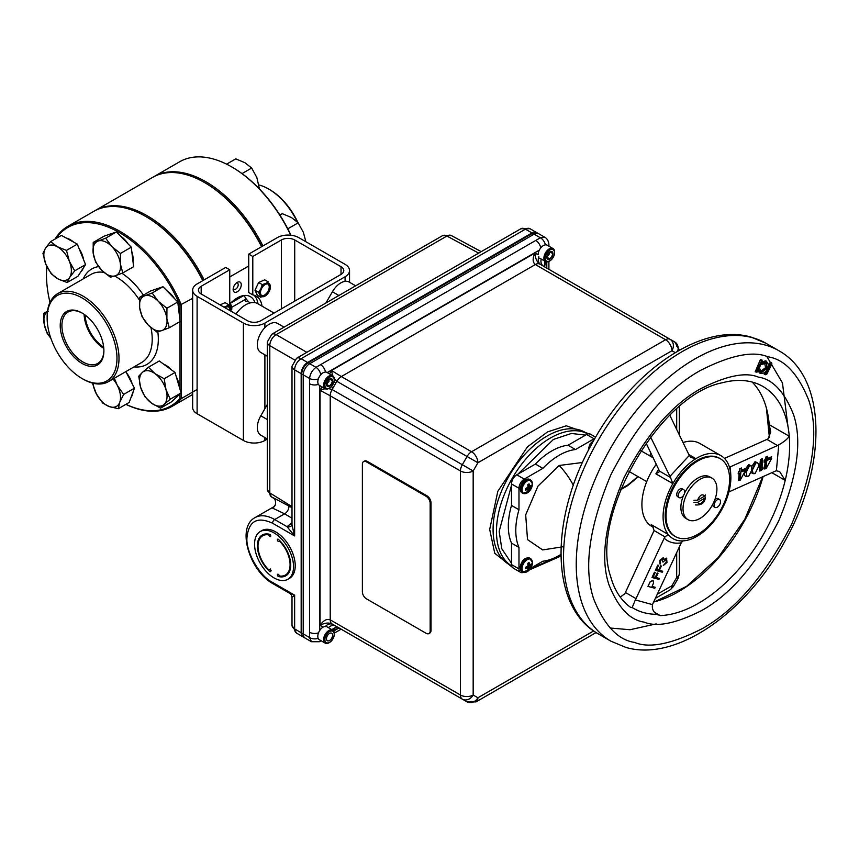 <?xml version="1.0" encoding="UTF-8"?>
<svg xmlns="http://www.w3.org/2000/svg" width="859" height="859" viewBox="0 0 859 859"><rect width="100%" height="100%" fill="white"/><g stroke="black" fill="none" stroke-linecap="round" stroke-linejoin="round"><path stroke-width="1.29" d="M229.75 304.065A26.361 15.215 -60 0 1 237.202 297.955A26.361 15.215 -60 0 1 250.388 296.656A26.361 15.215 -60 0 1 254.951 302.647M237.202 282.418L237.202 282.418A5.755 3.318 120 0 0 233.143 289.472A5.755 3.318 120 0 0 237.202 291.813A5.755 3.318 120 0 0 241.272 284.769A5.755 3.318 120 0 0 237.202 282.418M233.229 288.42A3.586 2.072 120 0 0 233.884 289.333A3.586 2.072 120 0 0 235.677 289.161A3.586 2.072 120 0 0 238.018 286.004A3.586 2.072 120 0 0 237.46 283.126A3.586 2.072 120 0 0 236.343 283.019M94.458 210.97A104.014 60.055 60 0 1 95.134 210.573A104.014 60.055 60 0 1 147.136 215.727A104.014 60.055 60 0 1 204.131 279.873M261.576 246.705A104.014 60.055 -120 0 0 204.582 182.559L205.258 182.946A103.048 59.496 60 0 1 261.77 246.597A103.048 59.496 -120 0 0 205.258 182.946L204.582 182.559A104.014 60.055 -120 0 0 152.58 177.405L95.134 210.573M229.75 276.942L248.734 265.989M202.971 280.549A103.048 59.496 -120 0 0 146.459 216.898L146.459 216.898A103.048 59.496 60 0 1 202.971 280.549M297.235 221.901A50.81 29.335 -120 0 0 268.642 189.012L268.642 189.012A50.81 29.335 -120 0 0 258.999 184.975M269.662 189.603L268.642 189.012L269.662 189.603A49.371 28.508 60 0 1 297.923 222.588M290.707 235.194A104.014 60.055 -120 0 0 231.705 166.904L232.381 167.29A103.048 59.496 60 0 1 232.381 167.301A103.048 59.496 60 0 1 290.965 235.226M232.381 167.301L231.705 166.904A104.014 60.055 -120 0 0 231.694 166.904A104.014 60.055 -120 0 0 179.692 161.75L153.933 176.621A104.014 60.055 60 0 1 205.945 181.775A104.014 60.055 60 0 1 262.929 245.932M153.256 177.018A104.014 60.055 60 0 1 153.933 176.621M47.148 318.066L47.148 316.896A50.81 29.335 60 0 1 57.671 293.638A50.81 29.335 60 0 1 83.076 296.151A50.81 29.335 60 0 1 116.266 340.926A50.81 29.335 60 0 1 108.481 381.632A50.81 29.335 60 0 1 83.076 379.12L82.067 378.529A49.371 28.508 -120 0 0 116.974 358.375A49.371 28.508 -120 0 0 82.067 297.912A49.371 28.508 -120 0 0 47.148 318.066A49.371 28.508 -120 0 0 82.067 378.529L83.076 379.12M82.067 313.009A30.881 17.835 -120 0 0 60.227 325.615A30.881 17.835 -120 0 0 82.067 363.432A30.881 17.835 -120 0 0 103.896 350.826A30.881 17.835 -120 0 0 82.067 313.009L82.067 313.009M82.485 313.256A29.689 17.137 -120 0 0 68.387 311.849A29.689 17.137 -120 0 0 63.437 335.525A29.689 17.137 -120 0 0 82.915 361.972A29.689 17.137 -120 0 0 98.066 363.25A29.689 17.137 -120 0 0 103.896 350.332M84.128 314.308A28.776 16.611 -120 0 0 103.799 348.378M85.148 315.038A27.348 15.784 -120 0 0 103.681 347.143M125.951 404.31A103.048 59.496 -120 0 0 180.014 398.329L180.014 393.937M197.108 389.481L181.367 398.565A104.014 60.055 60 0 1 172.025 406.382A104.014 60.055 60 0 1 125.886 404.342M54.987 239.092A104.014 60.055 60 0 1 68.022 226.228A104.014 60.055 60 0 1 120.024 231.382A104.014 60.055 60 0 1 181.367 304.881L181.367 398.565L180.014 398.329M180.014 320.547L180.014 305.117A103.048 59.496 -120 0 0 119.347 232.553A103.048 59.496 -120 0 0 56.028 238.501M46.837 266.505A103.048 59.496 -120 0 0 46.472 274.622A103.048 59.496 -120 0 0 49.972 302.411M46.472 274.236A104.014 60.055 60 0 1 46.472 273.838A104.014 60.055 60 0 1 46.773 266.376M202.778 280.657A104.014 60.055 -120 0 0 145.783 216.511L146.459 216.898L145.783 216.511A104.014 60.055 -120 0 0 93.771 211.357L68.022 226.228M180.014 305.117L192.663 298.363M180.014 389.31L180.014 321.556M248.605 301.896L245.459 298.03M243.505 295.593L243.612 295.646A2.921 1.686 60 0 1 245.674 299.233L245.674 301.23A20.97 12.112 -60 0 1 250.216 302.905M230.824 310.453A20.97 12.112 -60 0 1 231.78 309.251L231.78 307.254A2.921 1.686 -120 0 0 229.965 303.828M230.395 307.479L230.395 306.448A0.956 0.558 -120 0 0 229.75 305.299M230.91 308.746L231.78 309.251M170.254 399.199L165.991 389.675A19.456 11.231 60 0 1 164.187 404.385L170.254 399.199L181.088 392.939L171.403 401.894L160.569 408.154L164.187 404.385A19.456 11.231 60 0 1 151.463 403.107L160.569 408.154M144.817 396.654L151.463 403.107A19.456 11.231 60 0 1 140.554 387.13L144.817 396.654M142.369 372.419L138.75 376.188L140.554 387.13A19.456 11.231 60 0 1 142.369 372.419A19.456 11.231 60 0 1 155.082 373.697L148.435 367.233L142.369 372.419M165.991 389.675A19.456 11.231 -120 0 0 155.082 373.697L164.187 378.744L165.991 389.675M148.435 367.233L159.269 360.973L175.021 372.484L181.088 392.939M175.021 372.484L164.187 378.744M163.693 364.205A19.456 11.231 60 0 1 171.467 369.885M176.342 376.918A19.456 11.231 60 0 1 178.565 382.416A19.456 11.231 60 0 1 179.563 387.796M177.663 396.117A19.456 11.231 60 0 1 175.708 397.921M142.079 316.746L148.242 325.089A19.456 11.231 60 0 1 139.663 307.705L142.079 316.746M139.716 297.246L139.663 307.705A19.456 11.231 60 0 1 144.699 295.829L139.716 297.246L150.55 290.986L162.985 286.734L152.14 292.994L144.699 295.829A19.456 11.231 60 0 1 158.314 301.326L152.14 292.994M166.882 318.7L166.936 308.241L158.314 301.326A19.456 11.231 60 0 1 166.882 318.7A19.456 11.231 60 0 1 161.846 330.586L169.287 327.751L166.882 318.7M148.242 325.089A19.456 11.231 -120 0 0 161.846 330.586L156.864 332.003L148.242 325.089M162.985 286.734L177.77 301.981L166.936 308.241M177.77 301.981L180.122 321.491L169.287 327.751M166.721 290.6A19.456 11.231 60 0 1 170.887 294.068A19.456 11.231 60 0 1 174.56 298.674M178.296 306.362A19.456 11.231 60 0 1 179.467 316.058M156.155 289.064A19.456 11.231 60 0 1 158.496 288.27M93.212 242.431L93.159 252.9A19.456 11.231 60 0 1 98.205 241.025L93.212 242.431L104.046 236.182L116.48 231.93L105.646 238.19L98.205 241.025A19.456 11.231 60 0 1 111.81 246.533L105.646 238.19M120.378 263.906L120.432 253.448L111.81 246.533A19.456 11.231 60 0 1 120.378 263.906A19.456 11.231 60 0 1 115.342 275.782L122.783 272.947L120.378 263.906M110.349 277.199L101.727 270.274A19.456 11.231 60 0 1 93.159 252.9L95.564 261.941L101.727 270.274A19.456 11.231 -120 0 0 115.342 275.782L110.349 277.199L112.185 276.136M116.48 231.93L131.266 247.188L120.432 253.448M131.266 247.188L133.617 266.698L122.783 272.947M120.228 235.796A19.456 11.231 60 0 1 124.383 239.274A19.456 11.231 60 0 1 128.055 243.881M131.803 251.58A19.456 11.231 60 0 1 132.962 261.265M109.662 234.26A19.456 11.231 60 0 1 111.992 233.465M50.874 338.317A19.456 11.231 60 0 1 44.185 324.079L47.148 333.324L50.928 338.467M48.276 311.28L43.669 313.417L44.185 324.079A19.456 11.231 60 0 1 47.449 311.763M47.524 311.194L43.669 313.417M42.95 253.341L45.849 264.271A19.456 11.231 60 0 1 45.538 248.197L42.95 253.341M50.574 241.647L45.538 248.197A19.456 11.231 60 0 1 57.285 246.726L50.574 241.647L61.408 235.387L77.299 244.139L66.465 250.388L57.285 246.726A19.456 11.231 60 0 1 69.364 261.319L66.465 250.388M69.676 277.393L74.722 270.832L69.364 261.319A19.456 11.231 60 0 1 69.676 277.393A19.456 11.231 60 0 1 57.918 278.864L67.099 282.525L69.676 277.393M45.849 264.271A19.456 11.231 -120 0 0 57.918 278.864L51.207 273.774L45.849 264.271M77.299 244.139L85.556 264.572L74.722 270.832M85.556 264.572L77.933 276.276L67.099 282.525M79.092 248.573A19.456 11.231 60 0 1 81.938 254.06A19.456 11.231 60 0 1 83.591 259.708M83.205 268.191A19.456 11.231 60 0 1 80.95 271.648M66.207 238.029A19.456 11.231 60 0 1 73.541 242.066M92.385 383.071L96.326 393.819A19.456 11.231 60 0 1 93.083 383.254M113.055 379.002A19.456 11.231 60 0 1 117.221 385.197L114.344 378.25M119.745 402.28L123.621 394.442L117.221 385.197A19.456 11.231 60 0 1 119.745 402.28A19.456 11.231 60 0 1 109.297 406.586L118.338 408.701L119.745 402.28M96.326 393.819A19.456 11.231 -120 0 0 109.297 406.586L102.726 403.054L96.326 393.819M125.844 371.614L134.455 388.182L123.621 394.442M134.455 388.182L129.172 402.442L118.338 408.701M126.391 372.677A19.456 11.231 60 0 1 129.795 377.939A19.456 11.231 60 0 1 132.103 383.651M132.995 392.123A19.456 11.231 60 0 1 131.062 397.341M226.593 164.166L235.774 158.861L244.955 162.738L251.666 168.031L256.862 177.566L259.439 188.937M242.023 173.604L251.666 168.031M279.873 215.051L282.278 213.666L291.459 217.542L298.17 222.835L303.367 232.359L305.868 241.712M287.808 228.816L298.17 222.835M248.734 254.124L252.793 256.476L252.793 294.884L248.734 292.543L248.734 254.124L277.307 237.632A15.183 8.773 180 0 1 298.782 237.632L345.093 264.368A15.183 8.773 180 0 1 349.538 270.564A15.183 8.773 180 0 1 345.093 276.77L264.894 323.07A15.183 8.773 180 0 1 243.408 323.07L197.108 296.334A15.183 8.773 180 0 1 192.663 290.127A15.183 8.773 180 0 1 197.108 283.932L225.681 267.439L229.75 269.78L229.75 306.298M267.278 439.099L264.894 440.474A15.183 8.773 180 0 1 243.408 440.474L197.108 413.737A15.183 8.773 180 0 1 192.663 407.542L192.663 290.127M253.963 295.163A29.721 17.159 -60 0 1 257.979 303.807M252.793 294.884A29.721 17.159 -60 0 1 256.132 296.097A29.721 17.159 -60 0 1 262.038 306.148M252.793 256.476L281.376 239.972A9.438 5.444 180 0 1 294.712 239.972L341.023 266.709A9.438 5.444 180 0 1 343.783 270.564A9.438 5.444 180 0 1 341.023 274.418L260.825 320.718A9.438 5.444 180 0 1 247.478 320.718L201.178 293.982A9.438 5.444 180 0 1 198.408 290.127A9.438 5.444 180 0 1 201.178 286.283L229.75 269.78M235.903 314.04A23.966 13.841 -60 0 1 245.674 304.805A23.966 13.841 -60 0 1 257.657 303.624L274.053 313.084M225.037 307.758A6.539 3.78 -60 0 1 228.838 307.103A6.539 3.78 -60 0 1 229.815 308.188A6.539 3.78 -60 0 1 230.169 310.722M228.58 306.974A6.539 3.78 -60 0 1 229.299 307.898A6.539 3.78 -60 0 1 229.654 310.432M230.738 311.055A7.473 4.316 120 0 0 230.416 307.533L228.73 304.73L226.164 306.352A7.473 4.316 120 0 0 224.467 307.436M230.856 309.616L230.416 307.533A7.473 4.316 120 0 0 226.164 306.352L223.931 307.125M220.087 304.902L225.133 302.658L228.73 304.73M260.857 294.497A6.539 3.78 -60 0 1 262.521 287.013A6.539 3.78 -60 0 1 268.384 284.265A6.539 3.78 -60 0 1 269.361 285.381A6.539 3.78 -60 0 1 267.707 292.865A6.539 3.78 -60 0 1 261.845 295.603A6.539 3.78 -60 0 1 260.857 294.497M268.115 284.136A6.539 3.78 -60 0 1 268.856 285.081A6.539 3.78 -60 0 1 267.342 292.361A6.539 3.78 -60 0 1 261.598 295.442M262.231 284.576L258.645 282.493L264.701 279.83L268.298 281.902L265.742 283.513A7.473 4.316 120 0 0 260.878 288.721A7.473 4.316 120 0 0 260.256 295.142A7.473 4.316 120 0 0 269.35 291.147A7.473 4.316 120 0 0 265.742 283.513L262.231 284.576L260.878 288.721L258.58 292.328L260.986 297.418L257.389 295.346L254.983 290.256L258.58 292.328M258.645 282.493L254.983 290.256M717.329 499.755A4.553 2.631 120 0 0 714.355 503.771A4.553 2.631 120 0 0 715.053 507.422A4.553 2.631 120 0 0 717.329 507.197A4.553 2.631 120 0 0 720.304 503.181A4.553 2.631 120 0 0 719.606 499.53A4.553 2.631 120 0 0 717.329 499.755M719.606 499.53L718.006 498.607A4.553 2.631 120 0 0 715.73 498.832A4.553 2.631 120 0 0 714.935 499.412M712.53 504.759A4.553 2.631 120 0 0 713.453 506.499L715.053 507.422M693.954 500.282L697.519 500.26L704.67 496.126L705.422 494.934M704.713 496.191L705.422 497.318L704.67 498.241L697.519 502.375L693.954 502.397M325.421 388.826A7.484 4.327 -60 0 1 325.153 388.697L319.365 385.347A7.484 4.327 -60 0 1 317.809 381.922A7.484 4.327 -60 0 1 321.083 374.384A7.484 4.327 -60 0 1 326.849 372.377L332.648 375.727A7.484 4.327 -60 0 1 332.895 375.877M322.039 386.894L320.053 390.319L325.142 388.687A7.484 4.327 -60 0 1 323.607 385.262A7.484 4.327 -60 0 1 326.871 377.724A7.484 4.327 -60 0 1 332.648 375.727L331.51 370.487L329.523 373.923M329.545 379.044L332.197 379.281L332.197 382.813L329.545 386.11L326.892 385.874L326.892 382.341L329.545 379.044L332.197 380.58M328.761 385.659L326.892 384.585M329.147 381.052L326.892 383.855M334.194 379.893A6.582 3.801 -60 0 1 329.545 387.946A6.582 3.801 -60 0 1 324.895 385.262A6.582 3.801 -60 0 1 329.545 377.208A6.582 3.801 -60 0 1 334.194 379.893M329.137 379.56A3.747 2.158 -60 0 1 326.892 383.608M325.099 626.834A7.194 5.873 120 0 1 333.109 624.547L335.805 626.104A7.194 5.873 -60 0 0 328.428 627.671M323.167 627.102L320.053 625.309L320.053 390.319L330.221 395.795L330.221 619.833C326.839 618.555 323.446 620.37 320.053 625.309C324.573 622.872 328.589 622.421 332.089 623.945L467.071 701.878A8.987 7.334 -60 0 0 477.915 697.766L473.169 695.028A8.987 7.334 120 0 1 462.314 699.14L335.805 626.104L336.835 626.694L331.81 629.626M333.979 382.03L335.805 383.082L333.109 387.753L331.284 386.69M333.109 387.753L332.089 389.535A8.987 5.186 -60 0 0 330.221 395.795L460.456 470.979L460.456 695.028A8.987 5.186 0 0 0 473.169 695.028L473.169 470.979A8.987 5.186 180 0 1 460.456 470.979A8.987 5.186 -60 0 1 462.314 464.719L473.169 470.979L477.915 462.754L467.071 456.494L462.314 464.719L332.089 389.535L328.664 388.569M678.116 578.343L676.688 577.516A8.987 5.186 0 0 0 679.319 573.855L678.116 578.343L673.37 586.568L670.084 589.865A8.987 5.186 60 0 0 671.942 585.752L673.37 586.568M541.245 259.064A7.194 5.873 -60 0 0 543.554 266.236M540.869 264.679A7.194 5.873 120 0 1 538.861 256.605M538.11 254.79L535.007 252.997C532.43 258.398 532.548 262.253 535.35 264.54A8.987 5.186 -60 0 1 539.849 264.1C536.778 261.834 535.157 258.13 535.007 252.997L331.51 370.487L341.334 376.564A8.987 5.186 -60 0 0 336.835 381.299L467.071 456.494A8.987 5.186 -60 0 1 471.559 451.748L341.334 376.564L535.35 264.54L665.585 339.734L471.559 451.748A8.987 5.186 60 0 1 477.915 462.754L671.942 350.74L675.217 352.619M320.568 640.427A7.194 4.027 -118.6 0 1 319.441 641.716L311.43 641.716L303.646 637.217A9.105 5.261 -60 0 1 301.756 633.051L301.756 373.966A9.105 5.261 -60 0 1 308.198 362.82L532.559 233.283A9.105 5.261 -60 0 1 537.111 232.832L544.907 237.331L540.365 237.782A7.194 4.274 58.6 0 1 545.411 244.858M311.43 641.716L309.562 637.55A7.194 4.274 1.4 0 0 318.206 638.387M548.965 246.232L548.912 244.257A7.194 4.027 178.6 0 1 548.353 245.878M540.751 247.918A7.194 4.155 -120 0 0 535.78 240.423L315.994 367.319A7.194 4.027 61.4 0 1 320.783 374.707M301.756 373.966L309.562 378.475C310.11 373.837 312.257 370.122 315.994 367.319L308.198 362.82M318.388 384.36A7.194 4.155 180 0 1 309.551 383.758L309.562 637.55L301.756 633.051M309.551 383.758L309.562 378.475A7.194 4.027 -1.4 0 0 318.345 378.926M325.507 372.022A7.194 4.155 -120 0 0 320.568 364.678M334.291 378.83L336.835 381.299L335.805 383.082M677.697 351.159A8.987 7.334 -60 0 0 674.83 342.032L670.084 339.284A8.987 7.334 120 0 1 671.942 350.74A8.987 5.186 -120 0 0 665.585 339.734A8.987 5.186 -60 0 1 670.084 339.284L539.849 264.1M679.319 349.806L679.319 350.236A8.987 5.186 0 0 0 679.319 349.806L674.83 342.032L670.084 339.284L674.83 342.032A8.987 5.186 -60 0 1 676.688 346.145M544.627 261.018L544.574 266.827M544.595 266.838L545.476 261.512A7.484 4.327 -60 0 1 543.908 258.076A7.484 4.327 -60 0 1 547.183 250.538A7.484 4.327 -60 0 1 552.949 248.53A7.484 4.327 -60 0 1 553.196 248.691M325.421 643.208A7.484 4.327 -60 0 1 325.153 643.08A7.484 4.327 -60 0 1 323.607 639.654A7.484 4.327 -60 0 1 326.871 632.117A7.484 4.327 -60 0 1 332.648 630.109L336.835 626.694A8.987 5.186 -60 0 1 336.835 626.694L467.071 701.878L476.058 701.878L596.103 632.568M332.089 623.945L462.314 699.14A8.987 5.186 -60 0 1 460.456 695.028L330.221 619.833A8.987 5.186 -60 0 0 332.089 623.945M318.528 632.825A7.194 4.155 180 0 1 309.551 632.267M430.166 630.936A5.755 3.318 60 0 1 428.974 633.566L429.822 633.072A5.755 3.318 -120 0 0 431.014 630.442L430.166 630.936L430.166 503.353L431.014 502.859A5.755 3.318 -120 0 0 426.944 495.815L367.298 461.38A5.755 3.318 -120 0 0 364.42 461.09L363.572 461.584A5.755 3.318 60 0 1 366.449 461.863L367.298 461.38M431.014 630.442L431.014 502.859M428.974 633.566A5.755 3.318 60 0 1 426.096 633.276L366.449 598.841A5.755 3.318 60 0 1 362.38 591.797L362.38 464.214A5.755 3.318 60 0 1 363.572 461.584M426.944 495.815L426.096 496.309L366.449 461.863M426.096 496.309A5.755 3.318 60 0 1 430.166 503.353M697.83 460.961A44.936 25.942 120 0 0 668.474 500.561A44.936 25.942 120 0 0 675.367 536.564A44.936 25.942 120 0 0 697.83 534.341A44.936 25.942 120 0 0 727.186 494.741A44.936 25.942 120 0 0 720.293 458.738A44.936 25.942 120 0 0 697.83 460.961M720.293 458.738L719.455 458.244A44.936 25.942 120 0 0 696.982 460.478A44.936 25.942 120 0 0 667.626 500.067A44.936 25.942 120 0 0 674.519 536.08L675.367 536.564M711.95 478.13A23.966 13.841 -60 0 1 715.622 497.34A23.966 13.841 -60 0 1 699.967 518.449A23.966 13.841 -60 0 1 687.984 519.641A23.966 13.841 -60 0 1 684.312 500.432A23.966 13.841 -60 0 1 699.967 479.322A23.966 13.841 -60 0 1 711.95 478.13L709.813 476.895A23.966 13.841 120 0 0 697.83 478.087A23.966 13.841 120 0 0 684.559 493.152M683.528 495.418A23.966 13.841 120 0 0 685.847 518.407L687.984 519.641M522.079 568.637A7.323 4.231 -60 0 1 527.254 559.671A7.323 4.231 -60 0 1 532.43 562.656A7.323 4.231 -60 0 1 531.946 565.48L531.946 565.48A7.323 4.231 -60 0 1 529.455 569.785A7.323 4.231 -60 0 1 522.079 568.637M529.466 568.024L531.367 565.383A4.22 2.437 -60 0 0 531.367 563.923L529.799 564.911L529.09 562.602A4.22 2.437 -60 0 0 527.823 563.332L527.963 565.974L525.536 567.294A4.22 2.437 -60 0 0 525.536 568.755L527.963 568.25L527.823 570.065A4.22 2.437 -60 0 0 529.09 569.345L529.466 568.024L527.007 566.779M527.426 568.229L525.933 567.165M527.909 568.218L526.331 567.037M526.384 567.015L526.921 567.477M528.038 568.443L529.09 569.345M531.367 565.383L530.067 564.921M528.682 564.438L528.006 564.202M530.422 566.371L528.113 564.868M527.995 564.148L529.81 564.932M527.909 563.74L529.573 564.503M528.94 565.405L527.888 567.219M589.918 447.432A7.72 4.456 -60 0 1 592.044 443.491M545.723 261.63A7.484 4.327 -60 0 1 545.465 261.501L539.667 258.162M538.11 254.726A7.484 4.327 -60 0 1 541.385 247.188A7.484 4.327 -60 0 1 547.151 245.191L552.949 248.53M547.204 258.688L547.204 255.155L549.846 251.859L552.498 252.095L552.498 255.628L549.846 258.924L547.204 258.688M549.062 258.462L547.204 257.389M549.449 253.867L547.204 256.658M554.495 252.707A6.582 3.801 -60 0 1 549.846 260.76A6.582 3.801 -60 0 1 545.197 258.076A6.582 3.801 -60 0 1 549.846 250.023A6.582 3.801 -60 0 1 554.495 252.707M549.438 252.374A3.747 2.158 -60 0 1 547.204 256.422M522.079 489.931A7.323 4.231 -60 0 1 527.254 480.965A7.323 4.231 -60 0 1 532.43 483.95A7.323 4.231 -60 0 1 531.946 486.774L531.946 486.774A7.323 4.231 -60 0 1 529.455 491.09A7.323 4.231 -60 0 1 522.079 489.931M526.384 488.309L527.78 489.512M528.038 489.737L529.09 490.639L529.466 489.319L527.007 488.084M529.466 489.319L531.367 486.677L530.067 486.226M528.682 485.732L528.006 485.507M530.422 487.676L528.113 486.162M531.367 486.677A4.22 2.437 -60 0 0 531.367 485.217L529.799 486.205L529.09 483.907A4.22 2.437 -60 0 0 527.823 484.637L527.963 487.268L525.536 488.588A4.22 2.437 -60 0 0 525.536 490.049L527.963 489.555L527.823 491.369A4.22 2.437 -60 0 0 529.09 490.639M527.995 485.442L529.81 486.226M527.909 485.034L529.573 485.797M528.94 486.699L527.888 488.524M329.018 642.768L329.545 642.457A6.732 3.887 -60 0 1 324.788 639.708A6.732 3.887 -60 0 1 329.545 631.472A6.732 3.887 -60 0 1 334.301 634.221A6.732 3.887 -60 0 1 329.545 642.457L329.018 642.768A7.473 4.316 -60 0 1 325.282 643.133A7.473 4.316 -60 0 1 324.133 637.142A7.473 4.316 -60 0 1 329.018 630.549A7.473 4.316 -60 0 1 332.755 630.184A7.473 4.316 -60 0 1 334.301 633.609A7.473 4.316 -60 0 1 334.301 633.921M329.545 633.437A4.327 2.491 -60 0 1 332.605 635.198A4.327 2.491 -60 0 1 329.545 640.492A4.327 2.491 -60 0 1 326.484 638.731A4.327 2.491 -60 0 1 329.545 633.437M653.635 602.052A128.839 74.389 120 0 0 654.644 601.794A128.839 74.389 120 0 0 763.125 476.584M769.557 437.263A128.839 74.389 120 0 0 769.234 424.679A128.839 74.389 120 0 0 766.421 408.175A128.839 74.389 120 0 0 752.14 382.051M636.004 598.616A8.987 5.186 -60 0 1 635.327 599.915L632.181 607.538L630.893 607.581A128.839 74.389 -60 0 1 610.609 576.41C589.478 516.291 659.787 394.506 722.419 382.738A128.839 74.389 -60 0 1 752.57 382.158A128.839 74.389 -60 0 1 762.942 386.475A128.839 74.389 -60 0 1 789.26 436.243A128.839 74.389 -60 0 1 785.201 480.396A128.839 74.389 -60 0 1 660.217 615.613L656.985 614.335C653.291 612.005 651.798 608.763 652.518 604.629A8.987 5.186 -60 0 1 653.055 603.286L681.241 542.867C674.347 543.919 668.656 542.362 664.19 538.196L665.038 536.886L654.075 530.561L625.416 592.506L636.004 598.616L664.19 538.196M657.811 614.861L656.985 614.335A128.023 73.917 -60 0 1 643.799 612.617A128.023 73.917 -60 0 1 632.181 607.538M688.864 454.583L695.919 458.663A47.932 27.671 -60 0 1 696.982 458.03A47.932 27.671 -60 0 1 720.948 455.657A47.932 27.671 -60 0 1 729.656 467.897L729.656 467.897A47.932 27.671 -60 0 1 726.854 498.413L726.854 498.413A47.932 27.671 -60 0 1 696.982 536.295A47.932 27.671 -60 0 1 688.446 539.967L688.446 539.967A47.932 27.671 120 0 1 673.059 538.69A47.932 27.671 120 0 1 668.184 534.416A47.932 27.671 -60 0 1 672.844 483.628A4.51 2.598 -60 0 1 672.844 483.628L655.889 473.835A47.932 27.671 -60 0 1 658.735 469.218M656.297 464.182A47.932 27.671 120 0 0 651.831 526.438L653.495 527.405M681.241 542.867L682.83 540.891M762.008 459.297L761.901 460.456L762.706 460.091L761.858 469.347L763.179 468.756L760.934 470.732L761.879 460.467L760.408 459.49L762.255 458.663L762.158 459.758M762.148 460.338L762.201 459.801M762.352 469.132L762.556 468.316M761.912 468.81L763.114 467.156L762.019 467.65M761.364 460.166L760.43 470.431L759.356 470.979L760.408 459.49M760.934 470.732L759.356 470.979L760.494 470.474M757.262 462.668L755.533 462.539L752.13 469.229L752.634 469.519L756.049 462.829C758.11 462.55 758.884 463.924 758.379 466.952L755.061 473.61C752.967 473.91 752.151 472.547 752.634 469.519M751.453 466.942L755.082 461.627L756.049 462.829M755.082 461.627L757.788 462.98M740.286 472.847L738.192 473.857L738.396 471.634L739.416 471.183L739.642 468.789L741.489 467.962L741.338 469.669M739.771 473.599L739.212 473.395L738.557 480.546L740.136 480.288L740.791 473.137L739.771 473.599L740.887 472.16L741.102 469.766L741.94 469.39L741.725 471.784L745.752 469.98L740.136 480.288M739.266 473.309L739.824 473.051M745.752 469.98L741.779 471.237M744.989 469.787L748.608 464.526L751.303 465.879M739.803 479.923L738.557 480.546M750.787 465.578L749.059 465.438L745.644 472.128L744.635 472.063C744.13 475.489 745.097 476.981 747.502 476.541M749.563 465.728L751.045 465.685L751.904 469.852L748.576 476.509L747.04 476.541L746.16 472.418L749.563 465.728L748.608 464.526M747.04 476.541L746.16 472.418M753.73 473.738L751.389 472.751M754.202 473.277L753.01 473.352L752.13 469.229L751.271 469.111M766.196 461.24L764.102 462.249L764.306 460.037L765.262 460.714L766.282 460.252L765.326 459.576L765.552 457.181L767.398 456.354L767.291 457.514M767.796 458.47L771.672 456.73L770.899 458.191M765.713 468.316L764.467 468.939L766.045 468.681L766.7 461.53L765.68 461.992L766.797 460.553L767.012 458.158L767.849 457.783L767.635 460.177L771.661 458.373L766.045 468.681M720.948 455.657L699.763 443.427A47.932 27.671 120 0 0 683.023 442.525M761.6 360.726L756.371 371.539L756.886 371.84L761.525 361.016L760.365 359.696L755.168 371.818L756.371 371.539M760.365 359.696L761.922 359.985L762.234 361.145L757.584 371.968L756.886 371.84M761.525 361.016L762.234 361.145M761.01 362.681L762.148 363.024L766.11 361.714L765.895 360.769L761.912 361.907M768.032 363.733L765.895 360.769M767.012 362.144L766.11 361.714M757.928 369.306L760.849 372.967L760.043 373.321L761.74 373.343M758.014 370.97L760.043 373.321M761.364 373.257L759.453 370.175L760.29 369.681L761.847 372.205L766.947 368.414L766.615 363.217L762.899 364.109L762.663 363.314L766.615 362.004L768.547 364.656L767.624 368.704C765.777 372.119 763.694 373.644 761.364 373.257L760.505 372.849M764.703 363.046L765.53 367.716L766.443 368.124L761.128 371.84M765.53 367.716L761.128 370.97L761.364 372.001M764.778 363.067L765.594 362.713M761.235 363.464L761.525 364.409L762.298 363.776M762.899 364.109L761.525 364.409L762.728 363.54M766.947 368.414L766.346 363.089M765.455 371.764L764.22 374.213L765.659 374.76L765.927 374.213M764.22 374.213L765.444 374.009M765.369 373.987L770.813 363.4L771.457 363.647L771.973 363.937L766.604 374.556L765.949 374.309L771.318 363.69L771.973 363.937M771.339 363.518L771.672 362.852L771.457 363.647L771.672 362.852L770.233 362.315L770.813 363.4M646.108 443.126L659.54 471.14L670.492 477.464L650.607 437.027M789.26 436.243C787.252 439.217 783.752 442.084 778.759 444.822A8.987 5.186 -60 0 1 777.502 445.531L766.915 439.411A8.987 5.186 120 0 0 768.171 438.713L770.727 432.077L769.234 424.679L789.26 436.243M728.894 491.917L775.14 471.204A8.987 5.186 -60 0 1 776.375 470.796L779.607 471.505L785.201 480.396L771.844 472.675M666.316 562.248L666.154 559.112L663.159 562.033L662.461 561.84L662.633 558.769L660.55 560.637L660.099 564.148L659.852 560.465L663.094 557.802L663.91 559.445L666.541 558.125L667.003 562.452L663.32 565.501L666.316 562.248L666.079 559.069M662.708 571.256L662.257 572.223L655.428 570.355L657.887 565.104L658.585 565.297L656.587 569.581L658.681 570.151L660.678 565.866L661.376 566.06L659.379 570.344L662.708 571.256M652.078 586.418L655.224 587.288L654.773 588.254L647.954 586.386L650.188 581.844L652.883 580.255L653.602 582.874L652.078 586.418L655.149 587.266M647.965 586.364L650.123 581.801L653.173 580.362M656.04 577.506L659.272 578.418M652.078 577.538L654.526 572.287L655.234 572.481L653.237 576.765L655.331 577.334L657.328 573.05L658.026 573.243L656.029 577.527L659.358 578.44L658.907 579.406L652.013 577.495L654.461 572.244L655.149 572.459M653.237 576.743L655.267 577.302L657.264 573.017L657.951 573.221M659.39 570.322L662.633 571.235M655.363 570.312L657.811 565.061L658.509 565.276M656.587 569.56L658.617 570.108L660.614 565.834L661.301 566.038M662.472 561.818L662.568 558.726M660.034 564.105L659.776 560.422L663.32 557.888M663.835 559.402L666.809 558.232M663.341 565.458L666.251 562.205M729.377 467.275L777.502 445.531M724.491 458.416L766.915 439.411M669.87 476.444L689.283 455.442L670.256 416.164A8.987 5.186 -60 0 1 669.913 415.208M670.492 477.464L672.844 483.617A47.932 27.671 120 0 1 695.919 458.663L691.184 457.568L689.283 455.442M655.889 473.835L659.368 471.731M759.839 369.424L759.764 368.21L759.002 368.661M761.128 370.97L760.387 370.54M755.168 371.818L756.715 372.108M620.262 597.091L624.729 593.805A8.987 5.186 120 0 0 625.416 592.506M654.075 530.561L652.453 525.837L651.219 524.624L668.173 534.416L665.038 536.886M767.849 457.783L767.012 458.158M767.688 459.629L771.661 458.373M563.869 546.625L542.673 549.932L527.523 539.613L525.687 514.885L537.949 486.14L559.166 465.481L582.52 462.496M523.528 572.298A7.473 4.316 -60 0 1 520.522 572.309A7.473 4.316 -60 0 1 518.976 568.883L518.976 547.419A61.354 35.423 -60 0 1 518.976 509.731L511.513 505.425L511.513 483.961A7.473 4.316 -60 0 1 516.807 474.802L535.393 464.064A61.354 35.423 -60 0 1 568.035 445.23L586.622 434.493A7.473 4.316 -60 0 1 590.358 434.128L595.631 437.167M518.976 509.731L518.976 488.266A7.473 4.316 -60 0 1 524.258 479.107L542.856 468.37A61.354 35.423 -60 0 1 575.487 449.536L594.074 438.799A7.473 4.316 -60 0 1 594.922 438.391M560.906 554.42A61.354 35.423 -60 0 1 542.856 561.206L530.615 568.271M520.522 572.309L513.059 568.003A7.473 4.316 -60 0 1 511.513 564.578L511.513 543.113L518.976 547.419M511.513 543.113A61.354 35.423 -60 0 1 511.513 505.425M535.393 464.064L542.856 468.37M568.035 445.23L575.487 449.536M681.52 489.952A4.553 2.631 120 0 0 678.546 493.968A4.553 2.631 120 0 0 679.244 497.608A4.553 2.631 120 0 0 681.52 497.382A4.553 2.631 120 0 0 684.494 493.377A4.553 2.631 120 0 0 683.796 489.727A4.553 2.631 120 0 0 681.52 489.952M683.796 489.727L682.207 488.803A4.553 2.631 120 0 0 679.931 489.029A4.553 2.631 120 0 0 676.956 493.045A4.553 2.631 120 0 0 677.654 496.695L679.244 497.608M269.812 534.362A1.321 0.762 60 0 1 270.671 535.522A1.321 0.762 60 0 1 270.467 536.585A1.321 0.762 60 0 1 269.812 536.521A1.321 0.762 60 0 1 268.878 534.899A22.678 13.089 -120 0 0 262.704 535.769A22.678 13.089 -120 0 0 268.878 569.957A1.321 0.762 60 0 1 269.812 569.42A1.321 0.762 60 0 1 270.746 571.031A1.321 0.762 60 0 1 269.812 571.568A23.558 13.604 60 0 1 257.968 551.156A23.558 13.604 60 0 1 262.263 535.007A23.558 13.604 60 0 1 269.812 534.362L268.878 534.899M287.829 579.277L289.526 578.3A27.563 15.913 -120 0 0 293.746 556.224A27.563 15.913 -120 0 0 275.739 531.936A27.563 15.913 -120 0 0 261.963 530.572L260.266 531.549A27.563 15.913 -120 0 0 256.046 553.625A27.563 15.913 -120 0 0 274.042 577.914A27.563 15.913 -120 0 0 287.829 579.277A27.563 15.913 -120 0 0 292.049 557.201A27.563 15.913 -120 0 0 274.042 532.913A27.563 15.913 -120 0 0 260.266 531.549M279.701 540.59L279.218 540.869A1.321 0.762 60 0 1 278.939 541.471A1.321 0.762 60 0 1 278.284 541.406A1.321 0.762 60 0 1 277.425 540.247A1.321 0.762 60 0 1 277.629 539.194A1.321 0.762 60 0 1 278.284 539.259A23.558 13.604 60 0 1 290.127 559.681A23.558 13.604 60 0 1 285.832 575.82A23.558 13.604 60 0 1 278.284 576.464A1.321 0.762 60 0 1 277.35 574.854A1.321 0.762 60 0 1 278.284 574.317A1.321 0.762 60 0 1 279.218 575.927L278.284 576.464M283.019 575.938A23.558 13.604 -120 0 0 286.648 575.272M279.218 575.927A22.678 13.089 -120 0 0 285.381 575.058L287.078 574.08A22.678 13.089 -120 0 0 289.032 572.47M285.381 575.058A22.678 13.089 -120 0 0 279.218 540.869M266.773 533.911A22.678 13.089 -120 0 0 264.4 534.792L262.704 535.769M270.574 568.98L268.878 569.957M263.144 534.577A23.558 13.604 -120 0 0 260.749 537.38M271.508 570.591L269.812 571.568M325.153 643.08L319.365 639.73A7.484 4.327 -60 0 1 317.809 636.304A7.484 4.327 -60 0 1 325.464 626.404M326.849 626.759L332.648 630.109A7.484 4.327 -60 0 1 332.895 630.27M334.194 634.275A6.582 3.801 -60 0 1 329.545 642.339A6.582 3.801 -60 0 1 324.895 639.654A6.582 3.801 -60 0 1 329.545 631.59A6.582 3.801 -60 0 1 334.194 634.275M267.278 419.536L260.803 415.788A16.772 9.685 120 0 0 257.324 427.481A16.772 9.685 120 0 0 260.803 435.169L267.278 438.906M277.575 323.424L284.05 327.161L277.575 323.424A16.772 9.685 120 0 0 264.647 327.913A16.772 9.685 120 0 0 257.324 344.792A16.772 9.685 120 0 0 260.803 352.48L267.278 356.217L260.803 352.48M325.926 302.98L332.412 291.759L338.886 295.496M260.803 415.788L267.278 404.578M355.658 285.811L349.183 282.074A16.772 9.685 120 0 0 332.412 291.759M306.835 352.34L276.147 334.634A8.987 5.369 120 0 0 269.801 345.64L294.508 359.9M292.006 522.798L287.046 526.685A5.992 4.553 -145.8 0 0 292.006 525.16L294.637 535.962L287.046 526.685L274.687 519.545A39.256 22.667 -120 0 0 255.059 517.601C235.967 527.512 249.872 571.418 273.183 583.798A2.996 1.729 120 0 1 272.561 582.423L294.637 595.169L292.629 596.941M531.968 232.939A9.105 5.261 -60 0 1 536.521 232.488A9.105 5.261 120 0 0 531.968 232.939L534.083 234.163A9.105 5.261 -60 0 1 538.647 233.712L530.003 228.719A9.105 5.261 120 0 0 525.45 229.17L531.968 232.939L307.597 362.477A9.105 5.261 120 0 0 301.165 373.622A9.105 5.261 -60 0 1 307.597 362.477L531.968 232.939M292.006 625.277L296.527 633.104A9.105 5.261 120 0 1 294.637 628.938L294.637 595.169L289.258 593.075C290.772 593.612 291.684 595.19 292.006 597.8L292.006 625.277A8.987 5.186 0 0 0 294.637 628.938L301.165 632.707A9.105 5.261 120 0 0 303.044 636.873A9.105 5.261 -60 0 1 301.165 632.707L301.165 373.622L303.281 374.846A9.105 5.261 -60 0 1 309.723 363.701L534.083 234.163M530.003 228.719L520.951 228.719A8.987 5.186 60 0 1 525.45 229.17L301.079 358.708A9.105 5.261 120 0 0 294.637 369.864L294.637 535.962L272.561 523.217A2.996 1.729 -60 0 1 274.687 519.545L284.619 513.811L272.357 508.023L274.15 506.67M272.561 523.217C257.099 516.162 248.552 521.091 246.93 538.013C245.824 552.09 259.826 576.346 272.561 582.423M274.204 506.67L275.556 504.254A5.992 5.927 15.8 0 1 272.357 508.023M481.244 251.644L451.276 235.527A8.987 5.186 118.3 0 0 446.916 236.042L276.147 334.634A8.987 5.186 -120 0 0 271.766 334.248L267.278 342.032A8.987 5.186 0 0 0 269.801 345.64L269.801 492.916A8.987 5.186 -58.3 0 0 271.541 496.953L273.162 497.962C274.944 498.66 275.739 500.765 275.546 504.287M272.378 497.318L292.006 507.68M288.882 505.779A5.992 3.533 -59 0 1 284.619 513.811L292.006 518.245M334.301 379.828A6.732 3.887 -60 0 1 329.545 388.075A6.732 3.887 -60 0 1 324.788 385.326A6.732 3.887 -60 0 1 329.545 377.08A6.732 3.887 -60 0 1 334.301 379.828L334.301 379.216A7.473 4.316 -60 0 0 332.755 375.802L332.433 375.608M329.287 388.214A7.473 4.316 -60 0 1 329.018 388.375A7.473 4.316 -60 0 1 325.282 388.751A7.473 4.316 -60 0 1 323.736 385.326A7.473 4.316 -60 0 1 329.018 376.167A7.473 4.316 -60 0 1 332.755 375.802M332.605 380.816L331.08 378.636A4.327 2.491 -60 0 1 332.605 380.816A4.327 2.491 -60 0 1 331.08 384.757L332.605 380.816M331.08 384.757A4.327 2.491 -60 0 1 328.02 386.518L331.08 384.757M326.484 384.349L328.02 386.518A4.327 2.491 -60 0 1 326.484 384.349A4.327 2.491 -60 0 1 331.08 378.636M296.527 633.104L305.17 638.097A9.105 5.261 -60 0 1 303.281 633.931L303.281 374.846M303.281 633.931L301.165 632.707L301.165 373.622L294.637 369.864A8.987 5.186 -0 0 1 292.006 366.192L292.006 525.987M549.588 261.029A7.473 4.316 -60 0 1 549.32 261.19A7.473 4.316 -60 0 1 545.583 261.555A7.473 4.316 -60 0 1 544.037 258.14A7.473 4.316 -60 0 1 549.32 248.981A7.473 4.316 -60 0 1 553.056 248.605A7.473 4.316 -60 0 1 554.603 252.031L554.603 252.643A6.732 3.887 -60 0 1 549.846 260.889A6.732 3.887 -60 0 1 545.089 258.14A6.732 3.887 -60 0 1 549.846 249.894A6.732 3.887 -60 0 1 554.603 252.643M551.381 257.56L552.906 253.62A4.327 2.491 -60 0 1 551.381 257.56A4.327 2.491 -60 0 1 548.321 259.332L551.381 257.56M549.878 251.88L552.498 253.384M548.321 259.332A4.327 2.491 -60 0 1 548.321 253.212A4.327 2.491 -60 0 1 552.906 253.62M139.48 300.156A50.81 29.335 -120 0 0 116.298 276.974A50.81 29.335 -120 0 0 114.591 276.04M103.918 272.367A50.81 29.335 -120 0 0 90.893 274.461L57.671 293.638M83.248 278.864A55.126 31.826 60 0 1 98.613 266.612M108.481 381.632L141.703 362.455A50.81 29.335 -120 0 0 150.969 327.655M121.946 273.291A55.126 31.826 60 0 1 143.378 295.131M157.831 331.789A55.126 31.826 60 0 1 134.058 366.868M230.62 303.152L243.612 295.646M231.78 307.254L245.674 299.233M197.108 413.737L197.108 296.334M243.408 440.474L243.408 323.07M264.894 440.474L264.894 437.532M264.894 408.701L264.894 354.842M264.894 327.655L264.894 323.07M345.093 281.355L345.093 276.77M281.376 308.853L281.376 239.972M294.712 301.155L294.712 239.972M341.023 274.418L341.023 266.709M201.178 293.982L201.178 286.283M697.519 500.26C699.902 494.913 702.286 493.538 704.67 496.126M704.67 498.241C702.286 503.589 699.902 504.963 697.519 502.375M650.768 452.757L649.876 455.904M637.936 476.573L627.972 484.82A1.922 1.106 60 0 1 627.575 485.7L638.28 476.766M560.916 555.472L530.228 568.819M511.513 563.321L501.785 548.761L499.176 531.388L511.513 485.217M517.891 474.179L553.379 439.464L571.364 433.462L585.537 435.116M627.972 484.82L620.982 488.857M511.663 565.931A76.215 44.002 -60 0 1 512.254 478.28A76.215 44.002 -60 0 1 587.867 433.945L585.076 432.324A76.215 44.002 120 0 0 508.861 476.326A76.215 44.002 120 0 0 508.861 564.32L511.663 565.941M591.067 434.536L566.274 425.796L547.494 431.937L527.447 446.841L497.812 491.337L489.684 529.434L494.752 553.282L513.779 568.411M676.688 408.948L676.688 429.446M676.688 552.627L676.688 577.516L671.942 585.752L657.296 594.203M593.655 630.946L477.915 697.766A8.987 5.186 60 0 1 476.058 701.878M532.559 233.283L540.365 237.782L535.78 240.423M327.204 372.581L539.345 250.109M546.464 267.911L546.464 261.866M546.796 261.909L546.796 268.105M339.037 627.961L333.668 631.064M333.464 630.785L338.693 627.768M471.559 701.438A8.987 5.186 -60 0 1 467.071 701.878M319.72 630.506L319.72 385.551M524.795 572.33A7.72 4.456 -60 0 1 522.841 572.008A7.72 4.456 -60 0 1 521.241 568.475A7.72 4.456 -60 0 1 524.613 560.712A7.72 4.456 -60 0 1 530.551 558.64A7.72 4.456 -60 0 1 531.818 560.175M520.339 567.949A7.72 4.456 -60 0 1 523.7 560.186A7.72 4.456 -60 0 1 529.649 558.114C524.709 557.351 521.499 560.487 520.039 567.541L521.928 571.482A7.72 4.456 -60 0 1 520.339 567.949M530.755 564.556A7.72 4.456 -60 0 1 530.561 565.104M530.1 566.167A7.72 4.456 -60 0 1 529.133 567.853M588.501 450.159A7.72 4.456 -60 0 1 588.49 449.901A7.72 4.456 -60 0 1 593.633 440.635M524.795 493.624A7.72 4.456 -60 0 1 522.841 493.302A7.72 4.456 -60 0 1 521.241 489.77A7.72 4.456 -60 0 1 524.613 482.006A7.72 4.456 -60 0 1 530.551 479.934A7.72 4.456 -60 0 1 531.818 481.469M520.339 489.243A7.72 4.456 -60 0 1 523.7 481.48A7.72 4.456 -60 0 1 529.649 479.419C524.709 478.646 521.499 481.792 520.039 488.846L521.928 492.776A7.72 4.456 -60 0 1 520.339 489.243M530.755 485.861A7.72 4.456 -60 0 1 530.561 486.398M530.1 487.461A7.72 4.456 -60 0 1 529.133 489.147M769.256 457.815L769.02 459.028M610.148 628.004L630.001 629.733L656.179 623.902M787.939 426.322L782.463 382.91L766.872 356.539M610.985 641.222L598.272 633.888A167.763 96.852 -60 0 1 572.556 499.455A167.763 96.852 -60 0 1 682.153 351.632A167.763 96.852 -60 0 1 752.538 337.705A167.763 96.852 -60 0 1 766.035 343.321L778.748 350.655C827.625 377.606 827.12 467.092 784.417 542.061C745.773 613.09 675.969 662.149 625.878 647.418L610.985 641.222A167.763 96.852 -60 0 1 585.269 506.799A167.763 96.852 -60 0 1 694.867 358.965A167.763 96.852 -60 0 1 765.251 345.05A167.763 96.852 -60 0 1 778.748 350.655M767.839 356.796C784.428 359.191 798.065 373.665 808.738 400.208C819.099 431.014 813.387 472.396 791.59 524.355C765.466 575.122 735.648 609.911 702.147 628.702C671.942 644.057 649.425 648.631 634.608 642.425C618.008 640.03 604.371 625.556 593.709 599.013C583.336 568.207 589.059 526.825 610.846 474.866C636.97 424.088 666.788 389.31 700.289 370.508C730.504 355.164 753.021 350.59 767.839 356.796M644.078 622.109C656.791 627.435 676.097 623.516 702.018 610.352C730.751 594.224 756.328 564.384 778.737 520.833C797.431 476.262 802.338 440.764 793.448 414.339C784.288 391.575 772.595 379.163 758.357 377.112C745.655 371.786 726.338 375.705 700.418 388.869C671.684 404.997 646.108 434.826 623.698 478.388C605.004 522.948 600.108 558.447 608.999 584.872C618.147 607.646 629.84 620.058 644.078 622.109M653.065 526.653A47.932 27.671 -60 0 1 651.219 524.624M762.438 468.574L762.116 469.239M740.233 473.395L739.631 479.998M741.886 470.077L745.376 468.509M764.306 460.037L765.326 459.576M765.938 374.191L771.307 363.582M770.233 362.315L768.515 365.709M776.375 470.796L778.759 444.822M635.327 599.915L652.518 604.629M660.217 615.613L654.773 612.467M767.076 456.505L766.926 457.686M766.862 458.083L766.475 460.692M730.3 466.673L730.848 475.907M764.467 468.939L765.122 461.788M766.142 461.788L765.541 468.391M573.361 485.314A52.624 30.387 -120 0 0 559.166 465.481M586.622 434.493L594.074 438.799M511.513 564.578L518.976 568.883M511.513 483.961L518.976 488.266M516.807 474.802L524.258 479.107M271.541 496.953L267.278 489.308A8.987 5.186 180 0 0 269.801 492.916L292.006 506.649M290.396 523.732A5.992 3.457 -120 0 0 292.006 524.291M520.951 228.719L296.58 358.257A8.987 5.186 60 0 1 301.079 358.708L309.723 363.701M478.678 253.126L446.916 236.042A8.987 5.186 -120 0 0 442.525 235.667L271.766 334.248M46.472 274.622L46.472 273.838M172.025 406.382L192.663 394.474M349.538 282.278L349.538 270.564M695.468 504.92C701.492 505.36 704.809 502.826 705.422 497.318M651.047 453.327L650.22 456.097M620.649 489.694L627.575 485.7M560.916 556.063L529.327 569.936M679.319 573.855L679.319 546.979M679.319 434.879L679.319 406.694M655.353 598.358L670.084 589.865M548.912 244.257C548.429 240.831 547.097 238.523 544.907 237.331M319.441 641.716L321.18 640.782M334.291 633.137L341.141 629.175M548.901 269.329L548.901 261.415M646.709 481.641L628.971 471.398M653.227 457.836L640.921 450.739M521.928 571.482L522.841 572.008L529.455 569.785L531.946 565.48L532.44 562.581L529.649 558.114M593.913 440.152L589.779 444.21L588.286 450.567M521.928 492.776L522.841 493.302L529.455 491.09L531.946 486.774L532.44 483.875L529.649 479.419M334.301 634.221L334.301 633.609M654.644 601.794L686.566 586.364L718.178 557.598L744.764 519.351L762.642 476.799M769.385 437.521L766.421 408.175M598.272 633.888C549.395 606.937 549.9 517.451 592.603 442.482C631.247 371.453 701.051 322.393 751.142 337.125L766.035 343.321M761.922 469.315L762.244 468.66M770.695 458.276L771.167 457.396M762.749 363.239L761.987 363.819M771.178 363.54L765.809 374.148M768.891 459.093L769.084 457.89M274.354 506.466L255.059 517.601M289.258 593.075L273.183 583.798M296.58 358.257L292.006 366.192M267.278 342.032L267.278 489.308M451.276 235.527L442.525 235.667"/></g></svg>
